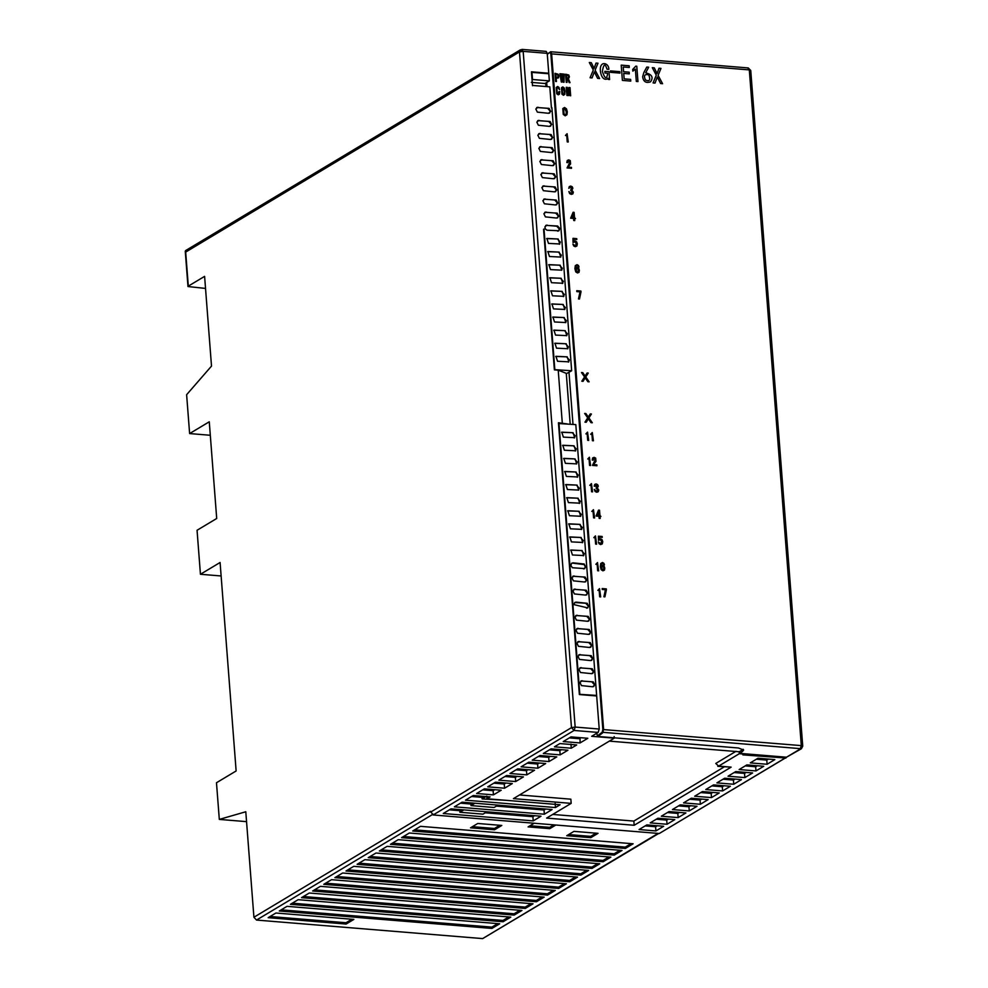 <?xml version="1.0" encoding="UTF-8"?>
<svg xmlns="http://www.w3.org/2000/svg" width="988" height="988" viewBox="0 0 988 988"><rect width="100%" height="100%" fill="white"/><g stroke="black" fill="none" stroke-linecap="round" stroke-linejoin="round"><path stroke-width="1.48" d="M185.571 250.606L379.553 134.282L378.552 136.43L380.763 134.01M186.596 250.446L185.682 252.088L188.313 286.137L204.602 276.368L211.506 366.091L186.621 394.706L189.622 433.571L209.271 421.79L216.705 518.49L197.057 530.272L200.441 574.275L220.089 562.493L236.132 770.961L216.483 782.743L219.311 819.41L245.79 811.753L253.916 917.247L430.484 811.358L433.152 814.964L659.28 833.502L786.646 757.228M205.529 288.422L187.979 286.545L185.262 251.199L185.682 252.088L519.478 51.932L523.171 51.351L547.229 53.327L548.76 73.236L531.445 71.815L532.52 85.746M658.749 833.452L482.65 938.6L658.082 833.403M433.09 814.174L256.522 920.063L482.65 938.6M256.522 920.063L253.916 917.247M555.836 825.017L549.748 828.673L528.098 826.894L534.187 823.239M566.729 835.712L573.966 831.365L598.024 833.341L590.787 837.676L566.729 835.712M412.712 830.994L420.468 826.339L633.123 843.777L625.367 848.433L412.712 830.994M603.125 861.758L390.47 844.332L398.226 839.677L610.88 857.115L603.125 861.758L603.026 860.449L392.384 843.184M580.895 875.096L368.228 857.658L375.996 853.015L588.65 870.44L580.895 875.096L580.796 873.787L370.142 856.522M514.18 915.098L301.525 897.66L309.281 893.016L521.936 910.454L514.18 915.098L514.081 913.789L303.427 896.524M491.95 928.436L279.283 910.998L287.039 906.342L499.706 923.78L491.95 928.436L491.839 927.127L281.197 909.849M525.295 908.429L312.64 890.991L320.396 886.347L533.051 903.785L525.295 908.429L525.196 907.12L314.555 889.855M547.537 895.103L334.883 877.665L342.638 873.009L555.293 890.447L547.537 895.103L547.438 893.794L336.785 876.517M558.652 888.434L345.998 870.996L353.753 866.34L566.408 883.778L558.652 888.434L558.553 887.125L347.899 869.848M536.422 901.76L323.755 884.334L331.511 879.678L544.178 897.116L536.422 901.76L536.323 900.451L325.67 883.186M494.556 829.784L470.51 827.821L477.747 823.473L501.805 825.449L494.556 829.784L494.457 828.475L472.412 826.672M503.065 921.767L290.398 904.329L298.166 899.685L510.821 917.111L503.065 921.767L502.966 920.458L292.312 903.193M569.78 881.765L357.113 864.327L364.868 859.671L577.535 877.109L569.78 881.765L569.668 880.456L359.027 863.179M592.01 868.427L379.355 850.989L387.111 846.346L599.765 863.784L592.01 868.427L591.911 867.118L381.257 849.853M614.252 855.102L401.585 837.663L409.341 833.008L622.008 850.446L614.252 855.102L614.153 853.78L403.499 836.515M346.109 924.052L268.168 917.667L275.924 913.011L353.865 919.408L346.109 924.052L346.01 922.743L270.07 916.518M200.441 574.275L221.127 575.967M246.555 821.645L219.311 819.41M210.308 435.276L189.622 433.571M564.407 883.618L558.553 887.125M553.28 890.287L547.438 893.794M542.165 896.943L536.323 900.451M531.05 903.612L525.196 907.12M499.792 825.289L494.457 828.475M497.693 923.619L491.839 927.127M508.808 916.95L502.966 920.458M519.923 910.281L514.081 913.789M575.522 876.949L569.668 880.456M586.637 870.28L580.796 873.787M597.752 863.611L591.911 867.118M608.88 856.942L603.026 860.449M619.995 850.285L614.153 853.78M631.11 843.616L625.268 847.124L625.367 848.433M625.268 847.124L414.614 829.846M553.836 824.856L549.649 827.364L549.748 828.673M549.649 827.364L530 825.758M596.023 833.168L590.688 836.367L590.787 837.676M590.688 836.367L568.643 834.564M351.851 919.235L346.01 922.743M567.174 423.914L558.442 422.765L579.363 694.552L596.678 695.972L599.222 729.033L598.135 732.429L591.664 736.307L614.277 738.16L513.439 798.625L571.175 803.368L546.611 818.089L634.173 825.276L731.145 767.133L718.634 766.108L739.32 753.696L744.125 754.091L742.84 754.869L785.905 758.031M739.32 753.696L739.172 751.769M544.339 814.211L552.094 809.555L462.125 802.182L454.369 806.826L544.339 814.211L544.018 810.024L496.384 806.122M443.254 813.495L533.224 820.88L540.979 816.224L451.01 808.851L443.254 813.495M576.708 744.952L559.863 743.569L554.441 746.829L571.274 748.212L576.708 744.952M563.234 741.556L580.067 742.939L587.823 738.283L570.99 736.9L563.234 741.556M560.159 754.869L567.915 750.225L551.082 748.842L543.314 753.498L560.159 754.869L559.838 750.695L549.414 749.83M549.044 761.538L556.8 756.894L539.954 755.511L532.199 760.155L549.044 761.538L548.723 757.351L538.299 756.499M537.917 768.207L545.685 763.551L528.839 762.18L521.084 766.824L537.917 768.207L537.596 764.02L527.184 763.168M526.802 774.876L534.557 770.22L517.724 768.837L509.969 773.493L526.802 774.876L526.481 770.689L516.057 769.837M515.687 781.545L523.442 776.889L506.597 775.506L498.841 780.162L515.687 781.545L515.366 777.358L504.942 776.506M504.572 788.214L512.327 783.558L495.482 782.175L487.726 786.831L504.572 788.214L504.251 784.027L493.827 783.175M493.444 794.871L501.2 790.227L484.367 788.844L476.611 793.5L493.444 794.871L493.123 790.696L482.712 789.844M486.985 798.749L560.11 804.751L555.466 807.542L465.484 800.169L473.252 795.513L490.085 796.896L486.985 798.749L486.788 796.13L482.132 798.922L506.054 800.317M774.851 759.611L758.018 758.228L750.263 762.884L767.096 764.267L774.851 759.611M746.891 764.897L739.135 769.553L755.981 770.924L763.736 766.28L746.891 764.897M744.866 777.593L752.621 772.949L735.776 771.566L728.02 776.21L744.866 777.593L744.544 773.406L734.121 772.554M733.738 784.262L741.494 779.606L724.661 778.235L716.905 782.879L733.738 784.262L733.417 780.075L723.006 779.223M722.623 790.931L730.379 786.275L713.546 784.892L705.778 789.548L722.623 790.931L722.302 786.744L711.879 785.892M711.508 797.6L719.264 792.944L702.419 791.561L694.663 796.217L711.508 797.6L711.187 793.413L700.764 792.561M655.909 830.933L663.664 826.277L646.831 824.906L639.075 829.55L655.909 830.933L655.587 826.746L645.176 825.894M657.946 818.237L650.19 822.88L667.036 824.264L674.792 819.62L657.946 818.237M661.305 816.224L678.151 817.595L685.907 812.951L669.061 811.568L661.305 816.224M689.266 810.926L697.022 806.282L680.189 804.899L672.433 809.555L689.266 810.926L688.945 806.751L678.521 805.899M700.381 804.269L708.149 799.613L691.304 798.23L683.548 802.886L700.381 804.269L700.06 800.082L689.649 799.23M724.29 766.861L633.851 821.09L634.173 825.276M731.145 767.133L717.782 766.33L718.634 766.108L715.781 763.44L735.998 751.312M571.175 803.368L570.854 799.181L519.54 794.97M633.851 821.09L552.712 814.433M678.151 817.595L677.83 813.42L667.406 812.556M667.036 824.264L666.715 820.077L656.291 819.225M755.981 770.924L755.659 766.75L745.236 765.885M767.096 764.267L766.774 760.081L756.351 759.229M768.429 759.08L766.774 760.081M482.132 798.922L482.008 797.365L471.585 796.501M555.466 807.542L555.145 803.355M580.042 737.641L580.067 742.939M579.746 738.752L569.323 737.9M571.274 748.212L570.953 744.026M534.557 815.693L532.903 816.693L533.224 820.88M463.829 809.901L459.889 812.26L482.984 814.149L486.923 811.79M532.903 816.693L485.269 812.791M461.433 809.703L459.766 810.691L459.889 812.26M459.766 810.691L449.355 809.839M474.944 803.232L471.004 805.591L494.099 807.48L498.038 805.121M472.548 803.034L470.893 804.022L471.004 805.591M470.893 804.022L460.47 803.17M545.685 809.024L544.018 810.024M547.229 53.327L546.166 51.388L522.096 49.4M547.994 73.692L548.76 73.236M551.428 107.902L549.81 86.845L532.977 85.474M545.994 86.536L545.771 83.572L531.334 82.387M549.353 80.88L548.797 73.754L531.964 72.371L532.507 79.497L549.353 80.88L544.968 83.511M543.561 229.265L554.379 369.858L558.22 370.167L566.272 373.341L570.187 424.161M595.789 695.898L596.641 695.429L575.806 424.618L558.504 423.531M579.339 694.305L596.641 695.429M579.795 694.045L558.961 423.235M573.732 589.428L575.065 589.033L572.879 590.824L574.423 593.936L585.575 595.097L587.749 593.294L586.205 590.194L573.867 589.33M585.575 595.097L586.761 594.813M586.576 608.2L588.762 606.397L587.205 603.285L576.078 602.124L574.88 602.421L573.867 604.607L587.774 607.904M575.745 615.61L577.078 615.228L574.905 617.006L576.436 620.131L587.588 621.291L589.774 619.488L588.218 616.376L575.893 615.524M587.588 621.291L588.786 620.995M576.757 628.714L578.091 628.319L575.905 630.109L577.449 633.222L588.589 634.382L590.775 632.579L589.219 629.48L576.893 628.615M588.589 634.382L589.787 634.098M577.758 641.805L579.091 641.41L576.918 643.2L578.449 646.313L589.601 647.486L591.787 645.67L590.231 642.571L577.906 641.706M589.601 647.486L590.799 647.189M578.77 654.896L580.104 654.513L577.918 656.291L579.462 659.416L590.614 660.577L592.788 658.774L591.244 655.662L578.906 654.809M590.614 660.577L591.8 660.28M580.783 681.09L582.117 680.695L579.944 682.473L581.475 685.598L592.627 686.771L594.813 684.956L593.257 681.856L580.932 680.991M592.627 686.771L593.825 686.475M579.783 667.999L581.117 667.604L578.931 669.382L580.462 672.507L591.614 673.668L593.8 671.865L592.244 668.765L579.919 667.9M591.614 673.668L592.812 673.384M583.562 568.915L585.736 567.112L584.18 564L573.052 562.839L571.644 563.246L570.854 565.494L572.398 567.73L584.748 568.619M571.719 563.234L573.052 562.839L571.694 563.259M572.719 576.325L574.053 575.942L571.879 577.733L573.423 580.845L584.563 582.006L586.749 580.203L585.192 577.091L572.867 576.239M584.563 582.006L585.761 581.71M573.596 576.214L583.698 577.041L586.304 579.87L585.588 581.809M574.596 589.317L584.698 590.145L587.317 592.961L586.6 594.899M574.732 602.519L585.711 603.236L588.317 606.052L587.601 608.003M576.609 615.499L586.724 616.327L589.33 619.155L588.613 621.094M577.622 628.603L587.724 629.43L590.33 632.246L589.614 634.185M578.635 641.694L588.737 642.521L591.343 645.337L590.626 647.288M579.635 654.785L589.737 655.624L592.343 658.44L591.639 660.379M581.648 680.979L591.763 681.806L594.368 684.622L593.652 686.574M580.648 667.888L590.75 668.715L593.356 671.531L592.639 673.47M572.583 563.123L584.143 564.568L585.291 566.766L584.587 568.718M582.142 550.575L583.76 555.54L572.447 554.984L570.842 550.02L582.142 550.575L570.619 550.168M581.142 537.484L582.747 542.449L571.435 541.893L569.829 536.929L581.142 537.484L569.607 537.077M580.129 524.393L581.734 529.358L570.434 528.802L568.816 523.825L580.129 524.393L568.606 523.986M579.129 511.29L580.734 516.255L569.421 515.699L567.816 510.734L579.129 511.29L567.594 510.882M578.116 498.199L579.721 503.164L568.409 502.608L566.803 497.643L578.116 498.199L566.593 497.791M577.103 485.108L578.721 490.073L567.408 489.517L565.803 484.54L577.103 485.108L565.581 484.7M576.103 472.005L577.708 476.969L566.396 476.414L564.79 471.449L576.103 472.005L564.568 471.597M575.09 458.914L576.708 463.878L565.395 463.323L563.778 458.358L575.09 458.914L563.568 458.506M573.077 432.719L574.683 437.684L563.382 437.128L561.764 432.164L573.077 432.719L561.555 432.312M574.09 445.823L575.695 450.787L564.383 450.232L562.777 445.255L574.09 445.823L562.555 445.415M583.291 555.824L584.291 553.675L581.685 550.859M582.278 542.733L583.278 540.584L580.672 537.756M581.5 529.482L582.278 527.481L579.66 524.665M580.487 516.378L581.265 514.39L578.659 511.574M579.264 503.448L580.252 501.299L577.647 498.471M578.474 490.196L579.252 488.196L576.646 485.38M577.239 477.253L578.239 475.105L575.634 472.289M576.461 464.002L577.239 462.014L574.633 459.185M574.226 437.968L575.214 435.819L572.608 433.003M575.226 451.059L576.226 448.91L573.62 446.094M551.884 107.63L571.657 370.759L566.309 373.723M554.354 369.623L571.657 370.759M554.811 369.376L544.018 228.994M596.764 733.257L597.407 735.899L602.174 732.256L801.416 748.731L786.497 757.216L739.839 753.387L742.457 751.485L743.161 749.275M609.337 741.124L739.432 751.794M546.685 82.473L547.006 86.623M568.989 372.241L573.003 424.383M602.174 732.256L602.841 729.527L550.847 53.821L549.859 52.364L547.303 54.315M739.839 753.387L739.493 751.621L742.334 749.917M597.407 735.899L597.938 736.468L602.717 732.812L603.606 729.391L551.613 53.685L550.687 51.747L547.29 54.044M597.938 736.468L738.456 747.99L743.631 750.028L742.457 751.485M614.166 736.591L614.277 738.16M567.236 356.853L568.853 361.83L557.541 361.262L555.935 356.298L567.236 356.853L555.713 356.458M566.235 343.762L567.841 348.727L556.528 348.171L554.923 343.207L566.235 343.762L554.7 343.355M565.222 330.671L566.84 335.636L555.528 335.08L553.91 330.116L565.222 330.671L553.7 330.264M564.222 317.568L565.828 322.545L554.515 321.977L552.909 317.012L564.222 317.568L552.687 317.173M563.209 304.477L564.815 309.442L553.515 308.886L551.897 303.921L563.209 304.477L551.687 304.069M562.197 291.386L563.815 296.351L552.502 295.795L550.896 290.83L562.197 291.386L550.674 290.978M561.196 278.283L562.802 283.26L551.489 282.692L549.884 277.727L561.196 278.283L549.674 277.887M560.184 265.192L561.802 270.156L550.489 269.601L548.871 264.636L560.184 265.192L548.661 264.784M558.171 238.997L559.776 243.974L548.476 243.406L546.858 238.441L558.171 238.997L546.648 238.602M559.183 252.101L560.789 257.065L549.476 256.51L547.871 251.545L559.183 252.101L547.648 251.693M537.657 120.709L539.003 120.314L536.817 122.104L538.361 125.229L549.501 126.378L551.687 124.574L550.131 121.475L537.805 120.61M549.501 126.378L550.699 126.094M538.67 133.8L540.004 133.417L537.83 135.195L539.374 138.32L550.514 139.481L552.7 137.678L551.143 134.566L538.818 133.701M550.514 139.481L551.712 139.185M539.683 146.903L541.016 146.508L538.831 148.299L540.374 151.411L551.526 152.572L553.7 150.769L552.156 147.657L539.819 146.804M551.526 152.572L552.712 152.288M540.683 159.994L542.017 159.599L539.843 161.39L541.387 164.502L552.527 165.663L554.713 163.86L553.157 160.76L540.831 159.895M552.527 165.663L553.725 165.379M541.696 173.085L543.029 172.702L540.856 174.481L542.387 177.605L553.539 178.766L555.725 176.963L554.169 173.851L541.832 172.986M553.539 178.766L554.725 178.47M542.708 186.176L544.042 185.793L541.856 187.572L543.388 190.696L554.54 191.857L556.726 190.054L555.17 186.954L542.844 186.09M554.54 191.857L555.738 191.573M543.709 199.28L545.043 198.884L542.869 200.663L544.4 203.787L555.552 204.961L557.738 203.145L556.182 200.045L543.857 199.181M555.552 204.961L556.75 204.664M544.721 212.371L546.055 211.988L543.869 213.766L545.401 216.878L556.565 218.052L558.739 216.249L557.195 213.136L544.857 212.272M556.565 218.052L557.751 217.755M536.657 107.618L537.991 107.223L535.805 109.013L537.361 112.126L548.501 113.287L550.687 111.483L549.13 108.371L536.793 107.519M548.501 113.287L549.686 112.99M545.734 225.462L547.056 225.079L544.882 226.857L545.376 228.994L547.006 230.229L558.973 230.735L559.751 228.463L557.627 226.005L545.87 225.375M557.565 231.143L558.936 230.735M537.521 107.507L547.636 108.334L550.242 111.15L549.526 113.089M538.534 120.598L548.636 121.425L551.242 124.241L550.526 126.18M539.547 133.689L549.649 134.516L552.255 137.332L551.539 139.283M540.547 146.792L550.649 147.62L553.255 150.435L552.551 152.374M541.56 159.883L551.662 160.711L554.268 163.526L553.552 165.465M542.56 172.974L552.663 173.802L555.281 176.617L554.564 178.569M543.573 186.077L553.675 186.905L556.281 189.721L555.565 191.66M544.586 199.168L554.688 199.996L557.294 202.812L556.577 204.751M546.599 225.363L556.701 226.19L559.307 229.006L558.591 230.945M545.586 212.259L555.688 213.087L558.294 215.903L557.578 217.854M568.384 362.102L569.384 359.953L566.779 357.137M567.594 348.85L568.372 346.862L565.766 344.046M566.593 335.759L567.371 333.759L564.766 330.943M565.581 322.668L566.359 320.668L563.753 317.852M564.58 309.565L565.346 307.577L562.74 304.761M563.345 296.635L564.346 294.473L561.74 291.658M562.333 283.531L563.333 281.382L560.727 278.567M561.555 270.28L562.333 268.291L559.727 265.476M559.319 244.246L560.307 242.097L557.701 239.281M560.542 257.189L561.32 255.188L558.714 252.372M483.663 796.365L482.008 797.365M494.778 789.696L493.123 790.696M505.905 783.027L504.251 784.027M517.02 776.37L515.366 777.358M528.135 769.701L526.481 770.689M539.263 763.032L537.596 764.02M550.378 756.363L548.723 757.351M561.493 749.694L559.838 750.695M657.255 825.758L655.587 826.746M668.37 819.089L666.715 820.077M679.485 812.42L677.83 813.42M690.6 805.751L688.945 806.751M701.727 799.082L700.06 800.082M712.842 792.425L711.187 793.413M723.957 785.756L722.302 786.744M735.084 779.087L733.417 780.075M746.199 772.418L744.544 773.406M757.314 765.749L755.659 766.75M569.693 737.678L580.117 738.53M660.601 83.535L662.578 83.696L658.094 75.347L660.984 68.394L659.021 68.234L657.069 73.569L654.266 67.839L652.29 67.678L656.291 75.199L653.056 82.918L655.032 83.078L657.329 77.052L660.601 83.535M643.867 72.495L642.645 76.78C643.373 81.658 645.979 83.363 650.487 81.856C653.636 77.447 652.031 74.433 645.683 72.816L648.671 67.209L646.782 67.048L643.867 72.495M645.411 79.942C649.536 81.843 650.672 80.139 648.807 74.841C644.621 73.853 643.497 75.557 645.411 79.942M632.839 71.136L635.37 69.135L636.321 81.448L637.964 81.584L636.778 66.233L635.79 66.147L632.703 69.444L632.839 71.136M622.391 80.398L630.752 81.09L630.616 79.386L624.144 78.855L623.724 73.408L629.294 73.865L629.171 72.173L623.589 71.716L623.23 66.986L629.294 67.48L629.171 65.788L621.217 65.134L622.391 80.398M610.596 72.334L619.945 73.1L619.846 71.667L610.485 70.901L610.596 72.334M608.818 69.345C609.213 62.849 599.099 59.823 600.432 71.507C602.248 82.251 608.225 78.978 607.867 78.138L608.213 79.41L609.608 79.534L609.003 71.667L604.817 71.334L604.952 73.026L607.496 73.236L607.571 74.211C606.546 79.62 604.817 78.707 602.384 71.482C603.545 63.887 605.088 63.121 607.015 69.197L608.818 69.345M597.616 78.373L599.593 78.534L595.109 70.173L597.999 63.232L596.036 63.071L594.084 68.407L591.281 62.676L589.305 62.516L593.306 70.025L590.071 77.756L592.047 77.916L594.344 71.889L597.616 78.373M559.801 91.649L559.443 94.181L558.245 94.836L556.75 93.798L556.244 87.475L557.64 86.499L558.973 87.401L559.603 89.649L557.714 87.413L556.886 88.117L557.269 93.168L558.171 93.934L558.998 91.588L559.801 91.649M565.037 91.229L564.778 94.403L563.444 95.268L561.95 94.169L561.456 87.759L562.802 86.932L564.284 87.994L565.037 91.229M564.197 91.155L562.876 87.833L562.147 88.389L562.543 93.65L563.382 94.366L564.099 93.786L564.197 91.155M570.656 95.762L569.965 95.7L569.52 89.896L568.495 95.589L567.223 89.698L567.594 95.515L566.902 95.453L566.272 87.302L567.359 87.401L568.606 92.847L568.952 87.524L570.027 87.611L570.656 95.762M558.838 76.101L558.492 77.867L556.17 78.348L556.417 81.535L555.626 81.473L554.997 73.322L558.208 74.248L558.838 76.101M558.035 76.039L557.627 74.767L555.861 74.298L556.108 77.435L557.825 77.249L558.035 76.039M564.16 74.075L564.024 82.251L563.333 82.202L562.172 76.039L562.011 82.09L561.32 82.029L559.924 73.73L560.69 73.791L561.456 79.015L561.653 73.865L562.419 73.927L563.419 79.176L563.395 74.014L564.16 74.075M570.027 82.646L569.187 82.584L567.692 78.954L566.766 78.879L567.038 82.412L566.235 82.337L565.605 74.199L568.742 74.989L569.397 76.829L568.421 78.879L570.027 82.646M568.606 76.755L568.224 75.681L566.47 75.162L566.692 77.978L568.372 77.805L568.606 76.755M567.297 111.817L566.951 114.732L565.21 115.818L563.259 114.423L562.802 108.544L564.568 107.482L566.495 108.841L567.297 111.817M566.248 111.73L564.642 108.384L563.654 109.149L564.024 113.941L565.136 114.904L566.099 114.114L566.248 111.73M568.248 141.988L567.236 141.914L566.754 135.578L565.445 135.467L567.087 133.713L568.248 141.988M571.533 168.293L567.063 167.923L569.891 162.279L568.779 160.772L567.828 162.637L566.828 162.551L567.26 160.476L568.755 159.871L570.286 160.636L570.582 163.946L568.001 167.096L571.459 167.38L571.533 168.293M573.349 192.191L572.842 193.883L571.299 194.389L569.656 193.611L568.866 191.586L571.225 193.487L572.287 192.005L570.694 190.462L571.558 187.312L570.768 186.917L568.792 188.313L569.286 186.596L570.706 186.053L572.237 186.769L572.867 188.263L571.879 190.128L573.349 192.191M575.51 218.583L574.584 218.509L574.757 220.608L573.744 220.522L573.583 218.422L570.656 218.187L573.114 212.272L574.114 212.358L574.522 217.595L575.51 218.583M573.509 217.521L573.238 213.988L571.546 217.36L573.509 217.521M577.325 243.851L576.856 246.037L575.238 246.716L573.682 245.926L572.904 244.061L575.214 245.814L576.276 243.764L575.078 241.825L573.04 242.505L572.991 238.343L576.745 238.651L576.819 239.553L573.892 239.318L573.88 241.492L575.238 241.035L576.646 241.838L577.325 243.851M579.376 270.292L579.017 272.342L577.498 272.972L575.757 271.885L574.905 268.736L575.3 265.661L577.029 264.648L578.412 265.426L579.03 266.945L577.054 265.55L576.103 266.204L575.881 268.44L577.288 267.464L578.709 268.291L579.376 270.292M578.326 270.206L577.955 268.847L576.325 268.711L576.535 271.478L578.141 271.749L578.326 270.206M580.981 291.942L579.474 299.018L578.474 298.932L580.018 291.868L576.819 291.608L576.757 290.694L580.907 291.04L580.981 291.942M593.442 440.796L592.43 440.722L591.948 434.387L590.639 434.275L592.281 432.522L593.442 440.796M596.925 465.768L592.454 465.397L595.282 459.753L594.171 458.247L593.22 460.112L592.22 460.025L592.639 457.95L594.146 457.345L595.678 458.111L595.974 461.421L593.393 464.57L596.851 464.854L596.925 465.768M598.765 490.048L598.271 491.728L596.715 492.246L595.072 491.468L594.282 489.443L596.653 491.332L597.715 489.863L596.11 488.307L596.974 485.157L596.184 484.762L595.171 486.244L594.208 486.17L594.702 484.453L596.122 483.91L597.654 484.626L598.296 486.121L597.308 487.986L598.765 490.048M600.926 516.428L600.012 516.354L600.173 518.453L599.16 518.367L599 516.279L596.073 516.032L598.53 510.129L599.531 510.216L599.938 515.452L600.926 516.428M598.938 515.366L598.666 511.846L596.962 515.205L598.938 515.366M602.742 541.708L602.285 543.894L600.655 544.573L599.099 543.783L598.32 541.918L600.63 543.672L601.692 541.622L600.494 539.67L598.469 540.362L598.407 536.188L602.174 536.496L602.235 537.41L599.308 537.163L599.296 539.337L600.655 538.88L602.062 539.683L602.742 541.708M606.397 589.799L604.903 596.876L603.89 596.789L605.434 589.713L602.248 589.453L602.174 588.552L606.336 588.897L606.397 589.799M604.804 568.137L604.434 570.187L602.915 570.829L601.186 569.73L600.334 566.593L600.729 563.518L602.458 562.505L603.841 563.284L604.458 564.79L602.482 563.407L601.531 564.062L601.309 566.285L602.705 565.321L604.125 566.149L604.804 568.137M603.742 568.051L603.384 566.692L601.741 566.556L601.951 569.323L603.557 569.594L603.742 568.051M581.809 381.22L584.563 376.934L581.5 372.525L582.759 372.624L585.118 376.107L587.119 372.982L588.268 373.081L585.773 376.959L589.157 381.825L587.848 381.714L585.192 377.824L583.081 381.331L581.809 381.22M584.958 422.16L587.712 417.862L584.649 413.453L585.909 413.564L588.268 417.047L590.268 413.923L591.417 414.009L588.922 417.899L592.306 422.765L590.997 422.654L588.342 418.764L586.23 422.259L584.958 422.16M588.7 440.413L587.699 440.327L587.205 433.991L585.896 433.88L587.539 432.127L588.7 440.413M590.565 465.509L589.564 465.422L589.07 459.087L587.761 458.988L589.404 457.222L590.565 465.509M592.59 491.876L591.59 491.789L591.096 485.454L589.787 485.355L591.429 483.589L592.59 491.876M594.603 517.959L593.59 517.873L593.109 511.537L591.787 511.426L593.442 509.672L594.603 517.959M596.616 544.178L595.616 544.092L595.122 537.756L593.813 537.645L595.455 535.891L596.616 544.178M598.666 570.829L597.666 570.755L597.172 564.407L595.863 564.309L597.505 562.543L598.666 570.829M600.679 596.913L599.667 596.826L599.185 590.491L597.864 590.379L599.518 588.626L600.679 596.913M599.222 729.033L575.164 727.069L574.077 730.453L598.135 732.429M430.546 812.148L571.472 727.637L519.478 51.932L521.676 49.511L523.171 51.351L575.164 727.069L571.472 727.637L574.077 730.453L433.152 814.964M659.28 833.502L784.694 758.302M562.296 423.074L558.22 370.167M786.497 757.216L800.206 749.003L801.305 745.607L749.312 69.901L550.847 53.821M602.841 729.527L801.305 745.607L802.417 746.582M750.423 70.864L747.817 68.049M379.553 134.282L520.478 49.783M801.416 748.731L802.738 746.175L750.744 70.457L748.237 67.937L550.699 51.747M739.419 751.707L739.543 753.276"/></g></svg>
